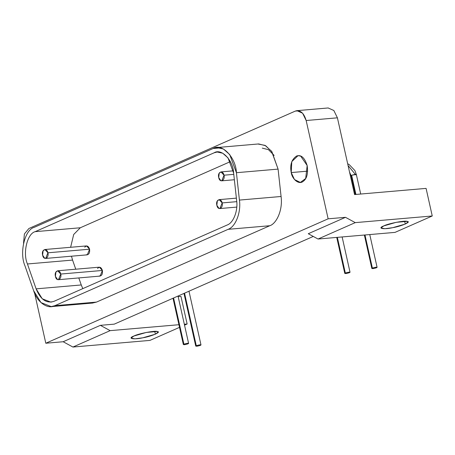 <?xml version="1.0" encoding="UTF-8"?>
<svg xmlns="http://www.w3.org/2000/svg" width="455" height="455" viewBox="0 0 455 455"><rect width="100%" height="100%" fill="white"/><g stroke="black" fill="none" stroke-linecap="round" stroke-linejoin="round"><path stroke-width="0.68" d="M224.025 175.198C222.995 169.897 217.217 171.734 218.713 177.541C219.845 183.496 225.339 180.373 224.025 175.198L221.756 180.828L220.874 180.686L218.713 177.541L219.208 173.219L220.982 171.905L224.025 175.198L233.773 174.356L224.025 175.198M47.929 252.798C46.899 247.503 41.115 249.334 42.611 255.141C43.748 261.102 49.242 257.974 47.929 252.798L45.654 258.429L44.778 258.292L42.611 255.141L43.106 250.824L44.886 249.511L47.929 252.798L89.59 249.203L47.929 252.798M45.654 258.429L87.32 254.834L89.59 249.203L86.547 245.916L44.886 249.511M222.165 202.919C221.136 197.618 215.351 199.455 216.847 205.262C217.985 211.222 223.473 208.094 222.165 202.919L219.89 208.549L219.009 208.407L216.847 205.262L217.342 200.939L219.122 199.626L222.165 202.919L236.742 201.662L222.165 202.919M60.742 274.052C59.713 268.757 53.929 270.589 55.425 276.401C56.556 282.356 62.051 279.228 60.742 274.052L58.467 279.688L57.586 279.546L55.425 276.395L55.919 272.079L57.7 270.765L60.742 274.052L102.403 270.458L60.742 274.052M58.467 279.688L100.128 276.088L102.403 270.458L99.361 267.17L57.7 270.765M257.934 144.013L265.043 145.378L271.584 151.242L278.085 169.106L281.082 196.486C282.982 210.688 276.122 223.871 269.787 225.725C276.122 223.871 282.982 210.688 281.082 196.486L239.421 200.081C241.258 212.195 235.582 226.891 228.126 229.326L269.787 225.725L96.5 302.092L54.839 305.686L51.25 306.619L40.984 302.598L33.664 290.751L24.985 265.879C19.195 252.878 24.763 229.604 34.205 227.352L213.173 148.484L216.762 147.556L223.399 148.984L229.73 154.575L236.418 172.701L239.421 200.081L281.082 196.486L278.085 169.106L236.418 172.701L278.085 169.106L271.902 151.68L265.646 145.714L258.707 143.939M220.459 147.858L213.173 148.484L220.459 147.858M92.484 303.053L96.5 302.092L269.787 225.725L228.126 229.326L54.839 305.686L96.5 302.092M307.654 171.148L291.223 172.57L294.476 179.543L300.351 182.438L305.686 178.496L307.171 165.54L300.681 156.093L298.042 155.673L291.78 161.599L291.223 172.57L307.654 171.148M155.371 334.186L154.745 331.371L155.371 334.186L158.158 332.087L157.129 331.502L146.368 332.434L133.85 336.04L131.063 338.139L135.027 338.838L142.853 337.792L155.371 334.186M196.287 345.703C195.639 346.488 197.026 346.369 200.45 345.345C201.138 344.554 199.751 344.674 196.287 345.703L184.542 293.168L196.287 345.703C199.751 344.674 201.138 344.554 200.456 345.345L200.456 345.345C197.026 346.369 195.633 346.488 196.287 345.703L195.747 346.107L183.974 293.418M200.991 344.935L200.456 345.339M372.383 268.097C371.735 268.882 373.123 268.763 376.552 267.739C377.235 266.949 375.847 267.074 372.383 268.097L364.984 234.979L372.383 268.097C375.847 267.074 377.235 266.949 376.552 267.739L376.552 267.739C373.123 268.763 371.735 268.882 372.383 268.097L371.849 268.507L364.364 235.03M355.924 194.444L351.63 175.232L351.089 175.641L351.63 175.232L355.924 194.444M355.793 174.874C356.601 174.441 356.441 174.265 355.304 174.35L351.63 175.232L356.333 174.464L360.707 194.035M377.093 267.335L376.552 267.739M348.069 165.518L355.304 174.35L348.069 165.518M183.905 344.173C183.251 344.958 184.639 344.833 188.069 343.809C188.757 343.024 187.369 343.144 183.905 344.173L173.582 297.997L183.905 344.173C187.363 343.144 188.757 343.024 188.069 343.809L188.069 343.809C184.639 344.839 183.251 344.958 183.905 344.173L183.365 344.577L173.014 298.252M178.024 296.04L188.609 343.4L188.069 343.809M345.328 273.034C344.674 273.819 346.067 273.7 349.491 272.676C350.179 271.885 348.792 272.005 345.328 273.034L337.354 237.362L345.328 273.034C348.792 272.005 350.179 271.885 349.497 272.676L349.497 272.676C346.062 273.7 344.674 273.819 345.328 273.034L344.788 273.438L336.74 237.419M342.137 236.953L350.031 272.261L349.497 272.676M313.273 236.441L114.268 324.136L100.379 325.336L63.16 341.739L72.931 347.046L149.917 340.403L179.515 327.361L149.917 340.403L72.931 347.046L110.15 330.643L72.931 347.046L63.16 341.739L100.379 325.336L110.15 330.643L100.379 325.336L114.268 324.136L313.273 236.441M405.268 224.059L404.643 221.244L405.268 224.059L408.055 221.96L407.026 221.38L396.265 222.307L383.747 225.919L380.96 228.018L384.924 228.711L392.75 227.671L405.268 224.059M318.045 239.029L395.031 232.386L432.25 215.983L355.264 222.626L318.045 239.029L355.264 222.626L345.493 217.319L308.274 233.722L318.045 239.029L308.274 233.722L345.493 217.319L328.135 218.815L45.801 343.235L63.16 341.739L45.801 343.235L34.62 293.208L45.801 343.235L328.135 218.815L345.493 217.319L355.264 222.626L432.25 215.983L395.031 232.386L318.045 239.029M383.747 225.919C387.95 223.604 405.058 220.271 407.026 221.38C412.002 221.619 401.509 226.243 392.75 227.671C383.571 229.741 376.95 228.45 383.747 225.919M426.085 188.393L432.25 215.983L426.085 188.393L354.564 194.564L426.085 188.393M178.161 296.649L180.971 296.41L187.136 324L184.531 325.149L187.136 324L184.326 324.244L187.136 324L180.971 296.41L178.161 296.649M178.923 324.711L110.15 330.643L178.923 324.711M133.85 336.04C138.053 333.731 155.161 330.398 157.129 331.502C162.099 331.746 151.612 336.37 142.853 337.792C133.673 339.862 127.053 338.577 133.85 336.04M337.411 117.822L306.164 120.518L328.135 218.815L306.164 120.518L337.411 117.822L333.845 110.502L328.135 107.966L333.845 110.502L337.411 117.822L354.564 194.564L337.411 117.822M298.816 110.793L295.295 111.1L296.887 110.662L302.598 113.198L306.164 120.518C303.912 112.942 300.289 109.803 295.295 111.1L298.816 110.793M28.915 228.49L295.295 111.1L28.915 228.49L24.399 233.938L23.529 243.277L24.399 233.938L28.915 228.49M291.223 172.57C289.784 164.932 291.581 159.409 296.614 155.997C301.113 154.484 304.634 157.669 307.171 165.54C308.245 173.526 306.886 178.821 303.098 181.426C298.753 185.122 292.059 178.9 291.223 172.57M54.839 305.686L228.126 229.326C235.582 226.891 241.258 212.195 239.421 200.081L236.418 172.701C235.883 157.39 221.841 142.762 213.173 148.484L34.205 227.352C24.763 229.604 19.195 252.878 24.985 265.879L33.664 290.751C37.088 302.171 47.73 309.679 54.839 305.686M227.159 225.015L53.872 301.375C46.41 303.661 40.489 299.487 36.116 288.851L27.436 263.974C22.579 253.071 27.249 233.551 35.172 231.663L214.14 152.795C221.403 147.994 233.182 160.262 233.637 173.11L236.634 200.484C238.175 210.648 233.415 222.973 227.159 225.015C233.415 222.973 238.175 210.648 236.634 200.484L233.637 173.11L228.023 157.908L222.717 153.216L217.149 152.015L214.14 152.795L35.172 231.663L80.302 227.767L230.338 161.65L80.302 227.767L35.172 231.663C27.249 233.551 22.579 253.071 27.436 263.974L72.572 260.078L71.475 256.205L72.572 260.078L27.436 263.974L36.116 288.851L81.252 284.955L78.8 277.931L81.252 284.955L36.116 288.851L42.258 298.787L50.863 302.154L53.872 301.375L227.159 225.015M262.279 148.12L268.461 149.667L274.143 155.428M70.622 247.287L73.693 234.496L80.302 227.767L73.693 234.496L70.622 247.287M75.757 269.206L72.572 260.078L75.757 269.206M82.804 288.629L81.252 284.955L82.804 288.629M97.58 268.484C99.503 266.385 101.112 267.045 102.403 270.458C102.733 274.297 101.681 276.128 99.253 275.952M84.772 247.224C86.695 245.131 88.298 245.791 89.59 249.203C89.919 253.043 88.873 254.874 86.439 254.692M234.359 179.742L221.756 180.828M220.982 171.905L233.313 170.841M236.759 207.093L219.89 208.549M219.122 199.626L236.378 198.141M258.423 143.962L216.762 147.556M92.911 303.024L51.25 306.619M188.984 291.211L200.991 344.93M355.304 194.501L351.089 175.641L349.52 171.996M369.767 234.564L377.087 267.324M347.688 163.806L349.065 164.437L354.911 170.574L356.333 174.464M328.277 107.954L297.03 110.65"/></g></svg>
